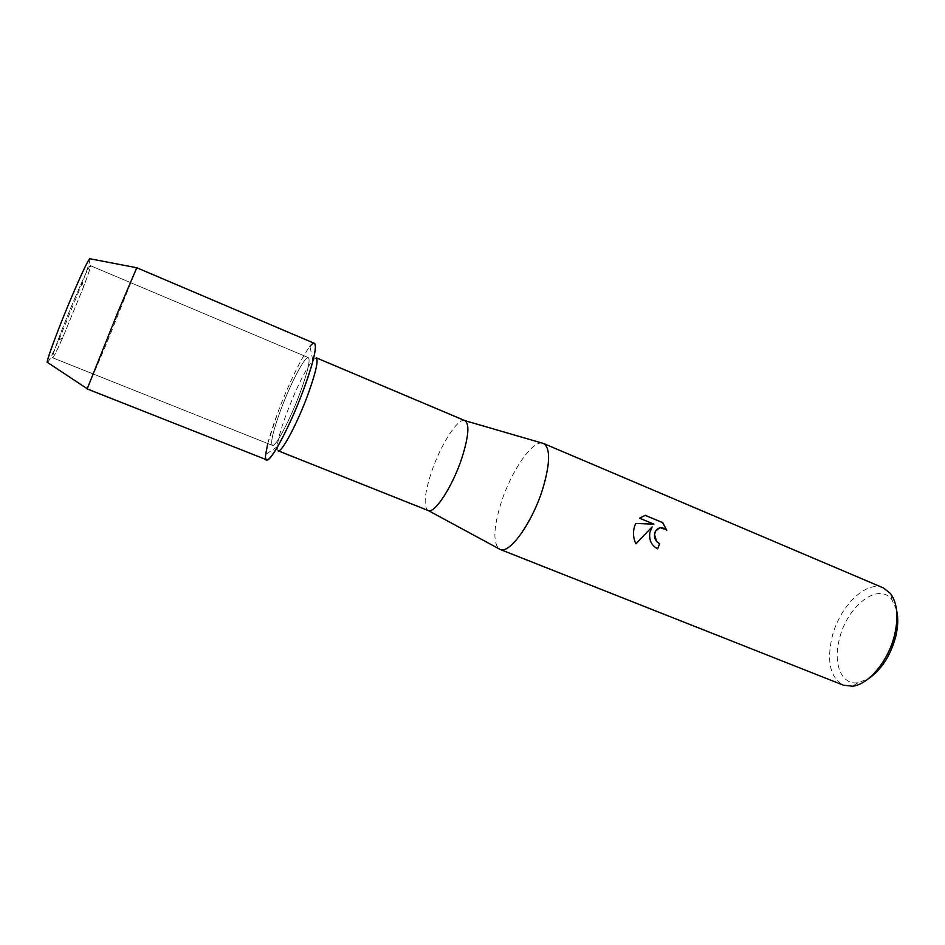 <?xml version="1.0" encoding="UTF-8"?>
<svg xmlns="http://www.w3.org/2000/svg" width="945" height="945" viewBox="0 0 945 945"><rect width="100%" height="100%" fill="white"/><g stroke="black" fill="none" stroke-linecap="round" stroke-linejoin="round"><path stroke-width="0.71" stroke-dasharray="4.72 3.54" d="M74.655 298.62C83.715 277.44 88.948 266.455 90.366 265.663C90.814 266.549 88.523 273.648 83.514 286.985L62.677 337.79C56.877 350.796 53.522 357.458 52.577 357.765C50.9 358.415 62.583 326.97 74.655 298.62C83.715 277.44 88.948 266.455 90.366 265.663C90.814 266.549 88.523 273.648 83.514 286.985L62.677 337.79C56.877 350.796 53.522 357.458 52.577 357.765C50.9 358.415 62.583 326.97 74.655 298.62M90.106 258.8C90.177 260.796 87.578 268.805 82.321 282.803L58.897 339.928C52.802 353.584 49.022 361.108 47.569 362.49M300.427 391.939C307.857 371.29 310.503 359.856 308.377 357.635C305.129 355.556 290.363 383.835 280.594 410.343C273.046 431.05 270.305 442.732 272.384 445.39C275.338 447.8 290.351 419.462 300.427 391.939C307.857 371.29 310.503 359.856 308.377 357.635C305.129 355.556 290.363 383.835 280.594 410.343C273.046 431.05 270.305 442.732 272.384 445.39C275.338 447.8 290.351 419.462 300.427 391.939M316.232 357.801L312.736 360.092C305.011 370.357 296.293 388.171 286.571 413.532C280.996 428.676 277.877 439.732 277.204 446.702L278.09 450.789M312.736 360.092L309.995 346.413C302.341 355.521 287.788 385.678 277.594 413.13L267.754 443.548M464.964 420.643C458.195 417.064 440.429 444.941 431.345 472.476C424.388 494.022 423.313 506.697 428.109 510.489M542.276 443.122C531.751 440.831 510.725 472.134 500.956 503.295C493.609 527.251 492.936 542.418 498.936 548.785M883.374 587.92C866.045 579.805 839.101 606.903 831.907 637.84C826.627 662.197 830.478 677.99 843.46 685.208M896.557 609.962L892.021 599.957C878.649 581.128 846.637 606.418 839.302 639.422C832.852 663.721 841.475 685.409 858.072 682.715L868.325 678.782M659.657 527.853L666.768 530.358M652.062 526.897L651.247 528.231C647.738 537.126 649.876 544.013 657.637 548.868L657.649 548.832M635.879 543.824L635.879 543.824C632.713 537.032 632.642 530.263 635.654 523.483L635.69 523.424M644.903 515.403L639.588 518.226L653.869 524.18M89.728 258.717C90.968 258.268 88.499 266.301 82.321 282.803L58.897 339.928C51.703 356.017 47.817 363.459 47.25 362.266M136.848 267.766L106.513 343.614L87.153 388.927M314.401 343.342C310.019 340.661 290.493 378.177 277.594 413.13C267.541 440.618 263.891 456.175 266.644 459.802M83.514 286.985L82.321 282.803L83.514 286.985M90.366 265.663L308.377 357.635L90.366 265.663M892.021 599.957L890.544 593.602M858.072 682.715L852.555 686.212M277.204 446.702L265.651 454.51M52.577 357.765L272.384 445.39L52.577 357.765M62.677 337.79L58.897 339.928L62.677 337.79"/><path stroke-width="1.42" d="M47.569 362.49C44.569 365.62 57.928 329.132 72.198 295.69C83.054 270.412 89.019 258.103 90.106 258.8M465.07 420.702C469.653 424.199 468.602 436.578 461.928 457.841C452.702 486.25 434.653 513.986 428.227 510.524L278.09 450.789C281.362 453.423 297.415 423.443 308.046 394.219C315.878 372.33 318.607 360.187 316.232 357.801L465.07 420.702L542.276 443.122M267.754 443.548L265.651 454.51C262.804 475.618 286.996 435.102 303.912 388.69C316.575 354.777 318.961 334.967 309.995 346.413M542.867 488.435C550.262 463.015 550.486 448.036 543.576 443.488L883.374 587.92L890.544 593.602C897.23 602.898 898.636 616.435 894.773 634.189C888.843 660.354 868.75 684.653 852.555 686.212L843.46 685.208L500.118 549.423C509.461 554.526 532.507 522.408 542.867 488.435M657.649 548.832L659.586 543.659L657.696 548.856C651.566 545.655 648.931 540.28 649.806 532.72L652.121 526.873L635.926 543.812L652.121 526.873M635.938 543.812C633.245 538.307 632.784 532.507 634.544 526.4L635.737 523.412L653.916 524.156L639.647 518.214L645.222 515.32L662.74 522.644L666.768 530.358C662.421 526.625 658.7 526.861 655.582 531.078L654.531 534.681L656.633 541.509L659.586 543.659M868.325 678.782C881.378 669.91 890.544 655.736 895.813 636.268C898.104 626.37 898.352 617.605 896.557 609.962M659.527 543.67L656.586 541.52C654.153 538.154 653.81 534.681 655.535 531.09L659.657 527.853M666.674 530.275L662.681 522.656L645.175 515.332M653.916 524.156L635.737 523.424M498.936 548.785L500.07 549.399M87.164 388.714L47.25 362.266C46.506 360.222 59.263 326.037 72.198 295.69C81.672 273.577 87.507 261.245 89.728 258.717L136.848 267.766L314.401 343.342C317.248 346.201 313.752 361.321 303.912 388.69C290.481 425.439 270.506 463.074 266.644 459.802L87.153 388.927L118.054 311.673L136.718 267.931M428.227 510.524L500.118 549.423"/></g></svg>

